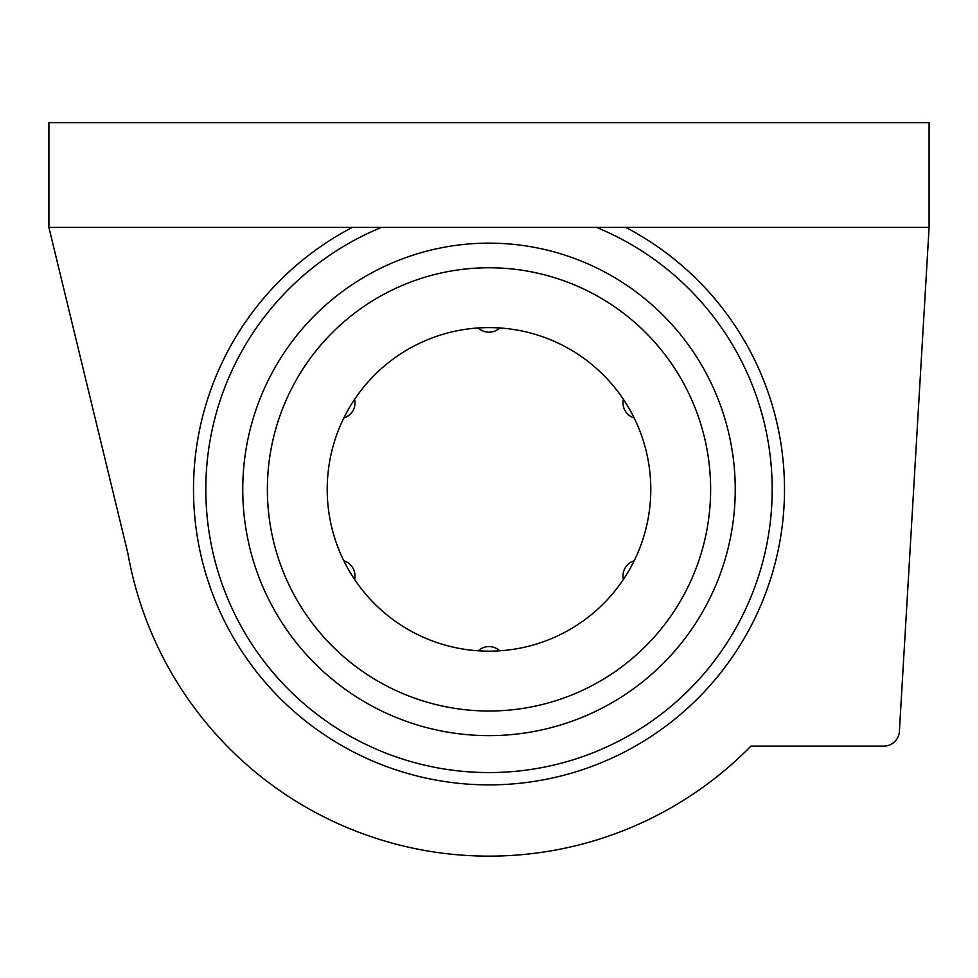 <?xml version="1.0" encoding="UTF-8"?>
<svg xmlns="http://www.w3.org/2000/svg" width="978" height="978" viewBox="0 0 978 978"><rect width="100%" height="100%" fill="white"/><g stroke="black" fill="none" stroke-linecap="round" stroke-linejoin="round"><path stroke-width="1.47" d="M352.276 227.422A295.49 295.49 0 0 0 259.965 676.091A295.49 295.49 0 0 0 718.035 676.091A295.49 295.49 0 0 0 625.724 227.422M48.9 227.422L929.1 227.422L899.442 730.395A15.721 15.721 0 0 1 883.721 746.116L750.908 746.116A366.75 366.75 0 0 1 127.825 553.071L48.9 227.422L48.9 122.641L929.1 122.641L929.1 227.422M381.444 227.422A283.18 283.18 0 0 0 264.158 661.544A283.18 283.18 0 0 0 713.842 661.544A283.18 283.18 0 0 0 596.556 227.422M489 735.627A246.248 246.248 0 0 0 735.248 489.391A246.248 246.248 0 0 0 489 243.143A246.248 246.248 0 0 0 242.752 489.391A246.248 246.248 0 0 0 489 735.627M489 711.006A221.627 221.627 0 0 0 710.627 489.391A221.627 221.627 0 0 0 489 267.764A221.627 221.627 0 0 0 267.373 489.391A221.627 221.627 0 0 0 489 711.006M488.572 651.165L489 651.165A161.786 161.786 0 0 1 327.214 489.391A161.786 161.786 0 0 1 489 327.606L488.572 327.606M489.428 651.165L489 651.165A161.786 161.786 0 0 0 650.786 489.391A161.786 161.786 0 0 0 489 327.606L488.682 327.606M488.144 327.606L487.117 327.618M486.482 327.618L485.32 327.642M485.785 327.63L485.137 327.654M484.477 651.103L478.376 650.822M479.929 650.908L480.883 650.969M481.017 650.969L481.983 651.018M484.342 651.103L485.418 651.128M487.154 651.152L488.071 651.165L487.154 651.152M484.611 651.103L486.372 651.14M485.479 651.128L480.724 650.957M480.553 650.945L479.807 650.908M487.288 651.165L487.924 651.165M480.247 327.838L481.763 327.764M499.587 327.948L499.734 327.96A15.721 15.721 0 0 1 478.254 327.96L479.44 327.887M480.895 327.801L483.817 327.691M486.164 327.63L483.707 327.691M487.35 327.606L487.998 327.606L487.35 327.606M488.89 327.606L487.191 327.618M348.461 409.232L348.046 409.965M343.914 417.814L347.263 411.371M347.031 411.811L345.038 415.577M343.828 417.973L343.828 417.973A15.721 15.721 0 0 0 354.574 399.366M354.476 579.257L350.21 572.521M348.461 569.538L348.046 568.805M348.461 569.526L348.046 568.793L348.461 569.526M347.642 568.084L344.549 562.24M490.027 327.606L490.663 327.618M491.592 327.63L492.362 327.642M494.122 327.679L496.311 327.764M497.117 327.801L498.132 327.862M494.709 327.703L495.394 327.728M492.227 327.63L491.518 327.618M497.472 327.826L496.433 327.777M492.716 327.642L493.425 327.667M492.57 327.642L494.526 327.703M492.105 327.63L491.372 327.618M490.87 327.618L489.697 327.606M490.699 327.618L489.868 327.606M490.064 651.165L490.699 651.165M491.616 651.152L493.364 651.103M494.758 651.067L493.694 651.103M493.291 651.116L491.726 651.14M490.846 651.152L489.929 651.165L490.846 651.152M489 651.165L491.91 651.14L489 651.165M492.509 651.128L493.389 651.103L492.509 651.128M633.231 562.668L633.548 562.044M634.086 560.956L630.345 568.084M629.918 568.841L629.539 569.514M629.539 569.538L629.954 568.805M623.524 399.513L627.79 406.249M629.539 409.232L629.954 409.978M630.358 410.687L633.451 416.542M634.172 560.797A15.721 15.721 0 0 0 623.426 579.404M623.426 399.366A15.721 15.721 0 0 0 634.172 417.973M499.746 650.81A15.721 15.721 0 0 0 478.254 650.81M354.574 579.404A15.721 15.721 0 0 0 343.828 560.797"/></g></svg>
